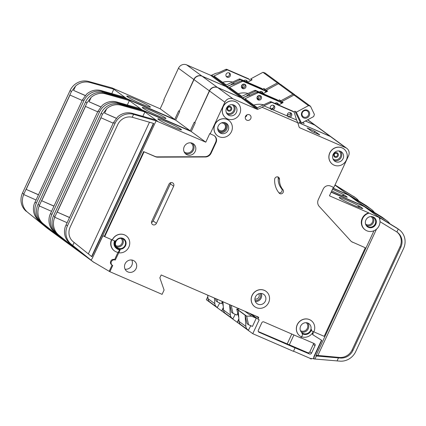 <?xml version="1.0" encoding="UTF-8"?>
<svg xmlns="http://www.w3.org/2000/svg" width="426" height="426" viewBox="0 0 426 426"><rect width="100%" height="100%" fill="white"/><g stroke="black" fill="none" stroke-linecap="round" stroke-linejoin="round"><path stroke-width="0.64" d="M309.249 115.686A4.292 4.031 -53.8 0 1 303.738 117.959A4.292 4.031 -53.8 0 1 301.832 112.469A4.292 4.031 -53.8 0 1 307.343 110.196A4.292 4.031 -53.8 0 1 309.249 115.686M302.3 112.608A3.499 3.286 126.2 0 0 303.253 116.74A3.499 3.286 126.2 0 0 308.344 115.228A3.499 3.286 126.2 0 0 307.386 111.095A3.499 3.286 126.2 0 0 302.3 112.608M297.992 123.343L300.192 122.161L301.507 123.119L313.669 116.564L314.404 114.45L310.495 106.25L296.022 95.658L293.988 95.035L281.826 101.596L283.141 102.559L278.599 105.014M310.495 106.25L308.467 105.632L293.988 95.035M308.467 105.632L296.304 112.187L294.989 111.229L293.754 111.894M290.793 113.486L287.268 115.387M273.567 107.725L271.293 108.949M263.593 104.812A19.074 17.924 126.2 0 0 253.742 105.084M294.989 111.229L300.192 122.161M282.459 102.927L281.826 101.596M301.507 123.119L296.304 112.187M227.782 108.023A1.731 1.629 -53.8 0 1 230.008 107.102A1.731 1.629 -53.8 0 1 230.78 109.322A1.731 1.629 -53.8 0 1 228.554 110.238A1.731 1.629 -53.8 0 1 227.782 108.023M334.41 154.271A1.731 1.629 -53.8 0 1 336.631 153.355A1.731 1.629 -53.8 0 1 337.403 155.57A1.731 1.629 -53.8 0 1 335.177 156.491A1.731 1.629 -53.8 0 1 334.41 154.271M365.38 223.176A5.405 5.08 126.2 0 0 367.297 226.27A5.405 5.08 126.2 0 0 375.162 223.938A5.405 5.08 126.2 0 0 373.682 217.548A5.405 5.08 126.2 0 0 370.151 216.658M379.747 219.438L380.354 218.139L379.092 217.366A1.587 1.491 126.2 0 0 378.911 217.271L364.347 206.615L353.83 201.951A9.537 8.962 126.2 0 0 353.681 201.988M378.991 217.409L369.097 213.117A9.537 8.962 126.2 0 0 362.595 218.591A9.537 8.962 126.2 0 0 365.21 229.864A9.537 8.962 126.2 0 0 379.081 225.743A9.537 8.962 126.2 0 0 378.991 217.409L378.911 217.271M365.21 229.864L364.858 229.603A9.537 8.962 -53.8 0 1 362.244 218.336A9.537 8.962 -53.8 0 1 368.746 212.862L329.447 195.816L333.409 187.286M374.039 217.425A5.719 5.378 -53.8 0 1 375.434 224.055A5.719 5.378 -53.8 0 1 367.287 226.653M365.891 220.024A5.719 5.378 126.2 0 0 367.462 226.786A5.719 5.378 126.2 0 0 375.785 224.31A5.719 5.378 126.2 0 0 374.22 217.548A5.719 5.378 126.2 0 0 365.891 220.024M217.734 127.805A4.052 3.807 126.2 0 0 225.077 128.439A4.052 3.807 126.2 0 0 221.259 122.986M254.913 299.004A3.419 3.211 126.2 0 0 258.726 293.796M279.531 179.303A15.895 14.937 -53.8 0 0 282.928 189.682A2.545 2.391 -53.8 0 1 279.531 193.42A2.545 2.391 -53.8 0 1 279.137 193.047A20.98 19.713 -53.8 0 1 274.648 179.346A2.545 2.391 -53.8 0 1 278.593 177.275A2.545 2.391 -53.8 0 1 279.531 179.303L278.215 178.34A2.545 2.391 126.2 0 0 277.843 176.912M296.587 120.025L289.968 117.139L296.587 120.025L297.827 122.794L262.134 107.309L258.119 109.157A1.587 1.491 126.2 0 1 256.942 109.205L233.038 98.837A6.358 5.975 126.2 0 0 224.869 102.203L210.188 133.839L213.485 135.266A5.719 5.378 126.2 0 1 214.459 135.825A5.719 5.378 126.2 0 1 216.03 142.588L211.131 153.142A6.358 5.975 126.2 0 1 205.295 156.981L157.668 157.162A6.358 5.975 126.2 0 1 155.336 156.683L144.073 151.8L104.695 236.638L112.336 239.982A9.537 8.962 126.2 0 1 126.213 235.86A9.537 8.962 126.2 0 1 129.083 246.532A9.537 8.962 126.2 0 1 119.615 252.884A0.634 0.596 -53.8 0 1 119.126 252.022L115.281 260.057A3.019 2.838 126.2 0 0 112.23 265.228A3.019 2.838 126.2 0 0 112.746 265.52L109.876 271.708L162.088 294.355L164.09 290.042L159.851 277.837L161.188 274.962L258.742 317.279L258.475 317.855A1.587 1.491 126.2 0 0 259.178 319.889L252.772 333.691L237.42 322.455L238.895 319.276M112.23 265.228L111.569 264.748A3.019 2.838 -53.8 0 1 114.621 259.578L117.954 252.394M231.44 131.682A9.537 8.962 126.2 0 0 228.831 120.409A9.537 8.962 126.2 0 0 214.954 124.53A9.537 8.962 126.2 0 0 217.569 135.803A9.537 8.962 126.2 0 0 231.44 131.682M217.521 135.772A9.537 8.962 -53.8 0 1 217.478 135.74A9.537 8.962 -53.8 0 1 214.864 124.467A9.537 8.962 -53.8 0 1 228.741 120.345A9.537 8.962 -53.8 0 1 228.783 120.377M239.721 113.854A9.537 8.962 126.2 0 0 237.106 102.581A9.537 8.962 126.2 0 0 223.229 106.702A9.537 8.962 126.2 0 0 225.844 117.97A9.537 8.962 126.2 0 0 239.721 113.854M225.801 117.938A9.537 8.962 -53.8 0 1 225.753 117.906A9.537 8.962 -53.8 0 1 223.144 106.633A9.537 8.962 -53.8 0 1 237.016 102.517A9.537 8.962 -53.8 0 1 237.064 102.549M268.646 302.598A9.537 8.962 126.2 0 0 266.032 291.325A9.537 8.962 126.2 0 0 252.155 295.447A9.537 8.962 126.2 0 0 254.769 306.715A9.537 8.962 126.2 0 0 268.646 302.598M254.727 306.683A9.537 8.962 -53.8 0 1 254.679 306.651A9.537 8.962 -53.8 0 1 252.07 295.383A9.537 8.962 -53.8 0 1 265.941 291.262A9.537 8.962 -53.8 0 1 265.989 291.293M255.451 296.874A5.719 5.378 126.2 0 0 257.022 303.637A5.719 5.378 126.2 0 0 265.345 301.166A5.719 5.378 126.2 0 0 263.779 294.403A5.719 5.378 126.2 0 0 255.451 296.874M312.04 331.055A1.587 1.491 -53.8 0 0 312.311 331.21L313.824 331.87A9.537 8.962 126.2 0 0 311.209 320.597A9.537 8.962 126.2 0 0 297.332 324.713A9.537 8.962 126.2 0 0 299.947 335.986A9.537 8.962 126.2 0 0 301.571 336.918L302.306 335.337A1.587 1.491 -53.8 0 0 301.874 333.457A1.587 1.491 -53.8 0 1 301.874 333.457L301.869 333.452A6.358 5.975 -53.8 0 0 311.497 329.479A1.587 1.491 -53.8 0 0 312.04 331.055L311.555 330.704A1.587 1.491 -53.8 0 1 311.214 330.347M299.904 335.954A9.537 8.962 -53.8 0 1 299.856 335.922A9.537 8.962 -53.8 0 1 297.247 324.649A9.537 8.962 -53.8 0 1 311.118 320.533A9.537 8.962 -53.8 0 1 311.166 320.565M346.343 160.101A9.537 8.962 126.2 0 0 343.729 148.828A9.537 8.962 126.2 0 0 329.857 152.95A9.537 8.962 126.2 0 0 332.466 164.223A9.537 8.962 126.2 0 0 346.343 160.101M332.424 164.191A9.537 8.962 -53.8 0 1 332.381 164.159A9.537 8.962 -53.8 0 1 329.767 152.886A9.537 8.962 -53.8 0 1 343.644 148.765A9.537 8.962 -53.8 0 1 343.686 148.796M123.918 238.906A5.719 5.378 -53.8 0 1 125.441 245.637A5.719 5.378 -53.8 0 1 117.161 248.14M115.638 241.409A5.719 5.378 126.2 0 0 117.203 248.172A5.719 5.378 126.2 0 0 125.532 245.701A5.719 5.378 126.2 0 0 123.961 238.938A5.719 5.378 126.2 0 0 115.638 241.409M119.126 252.022L120.169 249.78A6.358 5.975 -53.8 0 1 116.831 248.688A6.358 5.975 -53.8 0 1 115.089 241.169A6.358 5.975 -53.8 0 1 115.35 240.658A0.634 0.596 -53.8 0 1 114.562 240.946L112.336 239.982M116.831 248.688L116.346 248.331A6.358 5.975 -53.8 0 1 114.551 240.94M173.249 126.964A13.03 0.927 -155.1 0 1 157.828 118.843A13.03 0.927 -155.1 0 1 166.055 121.698A13.03 0.927 -155.1 0 1 181.471 129.818A13.03 0.927 -155.1 0 1 173.249 126.964M218.25 125.963A5.719 5.378 126.2 0 0 219.821 132.726A5.719 5.378 126.2 0 0 228.144 130.249A5.719 5.378 126.2 0 0 226.579 123.487A5.719 5.378 126.2 0 0 218.25 125.963M125.084 269.2A6.358 5.975 126.2 0 0 131.794 265.419A6.358 5.975 126.2 0 0 131.804 260.02M125.1 263.8A6.358 5.975 126.2 0 0 126.841 271.314A6.358 5.975 126.2 0 0 136.091 268.566A6.358 5.975 126.2 0 0 134.35 261.053A6.358 5.975 126.2 0 0 125.1 263.8M115.963 241.526A5.245 4.931 126.2 0 0 117.4 247.724A5.245 4.931 126.2 0 0 125.031 245.456A5.245 4.931 126.2 0 0 123.593 239.258A5.245 4.931 126.2 0 0 115.963 241.526M300.628 326.146A5.719 5.378 126.2 0 0 302.199 332.908A5.719 5.378 126.2 0 0 310.522 330.438A5.719 5.378 126.2 0 0 308.957 323.675A5.719 5.378 126.2 0 0 300.628 326.146M226.525 108.129A5.719 5.378 126.2 0 0 228.096 114.892A5.719 5.378 126.2 0 0 236.419 112.421A5.719 5.378 126.2 0 0 234.854 105.659A5.719 5.378 126.2 0 0 226.525 108.129M333.153 154.382A5.719 5.378 126.2 0 0 334.719 161.145A5.719 5.378 126.2 0 0 343.047 158.674A5.719 5.378 126.2 0 0 341.476 151.912A5.719 5.378 126.2 0 0 333.153 154.382M245.541 116.351A3.019 2.838 126.2 0 0 246.366 119.919A3.019 2.838 126.2 0 0 250.76 118.614A3.019 2.838 126.2 0 0 249.934 115.047A3.019 2.838 126.2 0 0 245.541 116.351M262.134 107.309L263.928 105.861L270.499 108.71L271.245 109.53L272.975 109.786L287.539 116.101L288.285 116.921L290.01 117.171M287.539 116.101L272.928 109.748A2.386 2.242 126.2 0 0 273.902 105.563A2.386 2.242 126.2 0 0 270.457 108.678L263.928 105.861M289.968 117.139A2.386 2.242 126.2 0 0 290.937 112.954A2.386 2.242 126.2 0 0 287.491 116.069M290.404 112.672A2.386 2.242 -53.8 0 1 287.747 116.399M273.37 105.281A2.386 2.242 -53.8 0 1 270.712 109.008M184.234 146.645A6.358 5.975 126.2 0 0 185.976 154.159A6.358 5.975 126.2 0 0 195.225 151.416A6.358 5.975 126.2 0 0 193.484 143.897A6.358 5.975 126.2 0 0 184.234 146.645M258.736 99.343L257.341 99.205M258.673 99.317L258.715 99.349A2.386 2.242 126.2 0 0 260.121 95.589M257.187 96.899A2.386 2.242 126.2 0 0 257.837 99.716A2.386 2.242 126.2 0 0 261.308 98.688A2.386 2.242 126.2 0 0 260.653 95.871A2.386 2.242 126.2 0 0 257.187 96.899M360.114 206.546L362.814 208.522A13.03 0.927 -155.1 0 1 354.618 205.636A13.03 0.927 -155.1 0 1 339.202 197.515A13.03 0.927 -155.1 0 1 347.424 200.374A13.03 0.927 -155.1 0 1 360.114 206.546L357.265 206.754M364.347 206.615A1.587 1.491 -53.8 0 1 364.528 206.706L384.396 218.937A15.895 14.937 -53.8 0 1 385.344 219.576L386.749 220.604A15.895 14.937 126.2 0 0 385.802 219.965L384.396 218.937M353.83 201.951L331.124 192.206M377.159 215.987A1.587 1.491 -53.8 0 1 377.335 216.078L396.856 228.054A15.895 14.937 -53.8 0 1 397.804 228.693L399.205 229.72A15.895 14.937 126.2 0 0 398.257 229.081L396.856 228.054M389.891 223.783A15.895 14.937 126.2 0 0 386.749 220.604M366.104 207.899A1.587 1.491 126.2 0 1 366.28 207.989L385.802 219.965M380.003 221.653L396.91 231.989L398.257 229.081L380.354 218.139M313.318 331.652L312.86 334.788L321.779 340.353L314.17 356.748L313.85 358.932L314.952 359.033L316.348 356.019L315.852 355.976L373.985 230.732M313.829 331.849L324.175 336.332L365.29 247.756L352.259 241.989A6.358 5.975 -53.8 0 1 351.375 241.505M352.259 241.989L365.29 247.756M376.483 229.172L317.876 355.438L339.352 357.451A12.716 11.949 126.2 0 0 352.174 349.815L400.025 246.734A12.716 11.949 126.2 0 0 396.931 232.005M54.746 217.255L56.051 217.819L54.704 217.223L54.272 218.517A15.895 14.937 126.2 0 0 58.82 235.147L79.848 252.054L80.12 251.473M79.848 252.054L90.903 260.142L69.875 243.235A15.895 14.937 -53.8 0 1 65.322 226.605L111.979 125.835L113.625 122.416L117.741 116.82A15.895 14.937 -53.8 0 1 132.193 113.321L155.943 120.031L143.045 110.622L191.221 131.517L195.225 122.89L194.831 122.603L209.517 90.967A6.358 5.975 126.2 0 1 217.681 87.602L241.451 97.911L256.809 109.147M142.848 116.33L144.888 111.942M249.684 95.419L246.782 96.074L242.761 97.921A1.587 1.491 126.2 0 1 241.59 97.969L241.574 98.001M352.653 242.277A6.358 5.975 126.2 0 1 351.572 241.654A6.358 5.975 126.2 0 1 350.742 240.908L319.212 206.397A6.358 5.975 126.2 0 1 318.302 199.629L323.201 189.08A5.719 5.378 126.2 0 1 330.549 186.045L333.846 187.477L348.532 155.841A6.358 5.975 126.2 0 0 346.791 148.328L331.439 137.092A6.358 5.975 126.2 0 0 330.352 136.474L298.93 122.842M346.791 148.328A6.358 5.975 126.2 0 0 345.704 147.71L299.813 127.8A1.587 1.491 126.2 0 1 299.073 126.921L297.827 122.794M281.267 103.571L281.091 102.991A1.587 1.491 126.2 0 0 280.297 102.091L258.002 92.133A1.587 1.491 126.2 0 0 256.777 92.154L249.625 95.392M296.539 119.994L294.339 112.688A1.587 1.491 126.2 0 0 293.546 111.782L272.219 102.533A1.587 1.491 126.2 0 0 270.989 102.559L263.88 105.829M280.297 102.091L258.971 92.836A1.587 1.491 126.2 0 0 257.741 92.863L245.03 98.71L257.315 107.698L270.025 101.851A1.587 1.491 -53.8 0 1 271.25 101.825L292.582 111.079A1.587 1.491 -53.8 0 1 292.854 111.234L293.818 111.937M277.598 104.578A2.386 2.242 126.2 0 0 277.156 102.98M278.572 105.004A2.386 2.242 126.2 0 0 274.903 103.411M112.251 239.913A9.537 8.962 -53.8 0 1 126.128 235.796A9.537 8.962 -53.8 0 1 126.171 235.828M119.04 251.958A0.634 0.596 126.2 0 0 119.259 252.74M301.475 336.875L300.953 338.004L263.854 321.912A1.587 1.491 -53.8 0 0 261.809 322.754L258.342 330.23A1.587 1.491 -53.8 0 0 259.045 332.264L295.048 347.882L293.445 351.333L252.772 333.691M156.433 223.32A2.7 2.54 -53.8 0 1 152.503 224.491A2.7 2.54 -53.8 0 1 151.762 221.296L168.984 184.197A2.7 2.54 -53.8 0 1 172.913 183.031A2.7 2.54 -53.8 0 1 173.654 186.226L156.433 223.32L153.19 220.945L170.405 183.851A2.7 2.54 126.2 0 0 170.666 182.69M301.028 337.845L314.308 343.601A1.587 1.491 -53.8 0 1 315.016 345.635L311.544 353.117A1.587 1.491 -53.8 0 1 309.5 353.958L295.048 347.882M321.508 340.182L313.909 356.557L313.584 358.735L310.703 358.468A3.179 2.987 -53.8 0 1 309.824 358.239L293.519 351.168M312.934 332.296L312.599 334.596L312.86 334.788M104.695 236.638L102.927 235.754L92.048 258.784L156.081 120.846L205.785 142.177L191.221 131.517M157.609 121.277L155.852 119.994M205.785 142.177L209.789 133.546L210.188 133.839M144.073 151.8L154.942 156.395A6.358 5.975 -53.8 0 0 157.269 156.869L204.901 156.693A6.358 5.975 -53.8 0 0 210.737 152.854L215.631 142.3A5.719 5.378 -53.8 0 0 214.257 135.686M104.301 236.35L143.679 151.512M111.809 239.726A9.537 8.962 126.2 0 0 114.472 250.898A9.537 8.962 126.2 0 0 118.284 252.448L119.541 249.742M111.516 239.598A9.537 8.962 126.2 0 0 114.205 250.706L114.472 250.898M369.097 213.117L368.746 212.862M301.635 336.78A9.537 8.962 126.2 0 0 313.28 331.636M311.358 358.948L310.479 358.724A3.179 2.987 126.2 0 0 311.358 358.948L310.703 358.468M314.952 359.033L339.682 361.126A15.895 14.937 126.2 0 0 355.715 351.588L403.56 248.507A15.895 14.937 126.2 0 0 399.205 229.72M313.85 358.932L313.584 358.735M310.479 358.724L309.824 358.239M78.799 251.319L78.618 251.186A3.179 2.987 -53.8 0 1 78.506 251.116M78.357 251.01L78.443 251.058A3.179 2.987 126.2 0 1 78.331 250.989L78.123 250.839A3.179 2.987 126.2 0 0 78.315 250.978L93.656 262.203A3.179 2.987 126.2 0 0 93.97 262.421L93.805 262.325M109.876 271.708L93.315 261.942A3.179 2.987 -53.8 0 1 93.203 261.873M143.045 110.622L119.738 104.205A15.895 14.937 -53.8 0 0 101.122 113.268L53.564 215.721A15.895 14.937 -53.8 0 0 57.414 234.119L78.299 250.967M54.837 217.297L54.267 218.517M54.704 217.223L57.1 212.041L69.465 217.42M144.797 111.905L121.138 105.233A15.895 14.937 126.2 0 0 106.686 108.731L102.485 114.264L100.882 117.714L113.257 123.199M100.882 117.714L102.235 118.316M101.026 117.794L57.244 212.121M106.686 108.731L104.642 113.14L116.357 118.226M396.91 231.989A12.716 11.949 -53.8 0 1 397.33 232.287A12.716 11.949 -53.8 0 1 400.813 247.314L352.962 350.396A12.716 11.949 -53.8 0 1 340.14 358.026L316.348 356.019M337.078 360.886L338.478 357.872M114.988 123.412L67.43 225.865A15.895 14.937 126.2 0 0 71.275 244.263L72.745 245.445L74.124 242.474L73.256 241.776A12.716 11.949 -53.8 0 1 70.178 227.058L117.736 124.605A12.716 11.949 -53.8 0 1 132.246 117.256L133.599 114.349A15.895 14.937 126.2 0 0 114.988 123.412L113.625 122.416M92.048 258.784L90.999 260.094L90.743 259.908L93.656 262.203M132.193 113.321L133.599 114.349L156.081 120.846M132.246 117.256L153.711 123.449L91.856 256.708L74.124 242.474M72.745 245.445L90.999 260.094M280.569 102.245L279.605 101.537A1.587 1.491 126.2 0 0 279.334 101.383M57.137 212.073L100.925 117.746M250.781 325.698L248.459 330.118A4.766 4.478 126.2 0 1 247.644 329.655L240.802 324.644A4.766 4.478 126.2 0 1 239.045 321.406L238.251 310.181L236.76 309.09L238.773 317.578M256.25 318.222L251.58 316.198L246.654 316.135L248.544 324.729L252.448 326.422L256.25 318.222L249.45 313.248M256.942 109.205L241.59 97.969M93.97 262.421L93.315 261.942M314.825 131.293L319.74 134.888L312.045 131.549L307.13 127.954L314.825 131.293L314.26 132.513M299.952 127.859L299.313 127.395M299.813 127.8L299.403 127.502M246.59 316.278L245.094 315.187L245.887 326.412A4.766 4.478 126.2 0 0 247.644 329.655M248.544 324.729L247.053 323.638L245.094 315.187L238.251 310.181M251.58 316.198L244.78 311.22M239.609 308.978L236.76 309.09M246.654 316.135L236.829 308.946M317.876 355.438L316.124 355.39M104.642 113.14L116.293 118.3M56.051 217.819L67.074 222.702M58.453 212.643L69.427 217.505M115.281 260.057L114.621 259.578M112.059 265.1L109.216 271.224M258.326 331.561L307.79 352.707A1.587 1.491 126.2 0 0 309.835 351.86L313.302 344.384A1.587 1.491 126.2 0 0 313.376 343.196M278.934 192.808A2.545 2.391 126.2 0 0 281.613 188.723A15.895 14.937 126.2 0 1 278.215 178.34M287.135 344.059L291.789 334.032M289.382 344.719L293.913 334.953M151.502 222.452A2.7 2.54 126.2 0 0 153.19 220.945M295.218 95.413L294.968 94.886L280.494 84.295L278.46 83.677L266.298 90.232L267.613 91.196L263.066 93.651A2.386 2.242 126.2 0 0 259.375 92.048M294.968 94.886L292.939 94.268L278.46 83.677M292.939 94.268L280.777 100.824L279.456 99.865L278.226 100.531M258.039 96.361L257.24 96.793M248.065 93.448A19.074 17.924 126.2 0 0 238.214 93.72M279.456 99.865L280.606 102.272M266.932 91.563L266.298 90.232M281.916 103.22L280.777 100.824M279.69 84.05L279.44 83.523L264.967 72.931L262.933 72.314L250.77 78.869L252.085 79.832L247.538 82.287M279.44 83.523L277.406 82.905L262.933 72.314M277.406 82.905L265.244 89.465L263.928 88.501L262.693 89.167M242.511 84.998L241.707 85.429M232.537 82.085A19.074 17.924 126.2 0 0 222.686 82.356M263.928 88.501L265.079 90.908M251.404 80.2L250.77 78.869M266.388 91.856L265.244 89.465M364.784 206.866L363.559 206.003A1.587 1.491 126.2 0 0 363.383 205.907L348.819 195.252L338.303 190.587A9.537 8.962 126.2 0 0 338.153 190.624M157.716 115.6A13.03 0.927 -155.1 0 1 142.3 107.48A13.03 0.927 -155.1 0 1 150.522 110.334A13.03 0.927 -155.1 0 1 165.943 118.455A13.03 0.927 -155.1 0 1 157.716 115.6M257.038 98.544L257.4 98.39A2.386 2.242 126.2 0 0 259.2 95.467M258.241 95.759A2.386 2.242 -53.8 0 1 257 97.453M243.209 87.98L241.814 87.841M243.145 87.953L243.187 87.985A2.386 2.242 126.2 0 0 244.593 84.226M241.654 85.535A2.386 2.242 126.2 0 0 242.309 88.358A2.386 2.242 126.2 0 0 245.775 87.325A2.386 2.242 126.2 0 0 245.126 84.508A2.386 2.242 126.2 0 0 241.654 85.535M332.488 189.266A13.03 0.927 -155.1 0 1 344.586 195.183L347.286 197.158A13.03 0.927 -155.1 0 1 339.091 194.272A13.03 0.927 -155.1 0 1 331.742 190.88M348.819 195.252A1.587 1.491 -53.8 0 1 348.995 195.342L368.868 207.579A15.895 14.937 -53.8 0 1 369.816 208.213L371.222 209.241A15.895 14.937 126.2 0 0 370.269 208.602L368.868 207.579M338.303 190.587L332.914 188.351M361.631 204.624A1.587 1.491 -53.8 0 1 361.807 204.72L381.323 216.696A15.895 14.937 -53.8 0 1 382.276 217.329L383.677 218.357A15.895 14.937 126.2 0 0 382.729 217.718L381.323 216.696M374.363 212.42A15.895 14.937 126.2 0 0 371.222 209.241M350.577 196.535A1.587 1.491 126.2 0 1 350.752 196.626L370.269 208.602M344.586 195.183L341.737 195.39M382.66 217.872L364.821 206.775M352.813 201.61A9.537 8.962 -53.8 0 1 353.218 201.498L331.236 191.966M39.219 205.891L40.518 206.456L39.176 205.859L38.745 207.153A15.895 14.937 126.2 0 0 43.292 223.783L64.321 240.69L64.592 240.11M64.321 240.69L75.375 248.779L54.342 231.872A15.895 14.937 -53.8 0 1 49.794 215.242L50.268 213.98M175.693 120.153L190.257 130.814L142.082 109.913L127.518 99.258L175.693 120.153L179.697 111.527L179.303 111.239L193.99 79.603A6.358 5.975 126.2 0 1 202.153 76.238L225.924 86.547L241.276 97.783L217.505 87.474A6.358 5.975 126.2 0 0 209.342 90.839L194.852 122.56M127.321 104.966L129.36 100.579M234.156 84.055L231.249 84.71L227.234 86.558A1.587 1.491 126.2 0 1 226.062 86.606L226.046 86.638M331.348 137.034A6.358 5.975 126.2 0 0 331.263 136.964L315.906 125.729A6.358 5.975 126.2 0 0 314.825 125.111L305.399 121.021M223.368 307.913L221.893 311.092L237.245 322.328L238.864 318.834M265.739 92.208L265.563 91.627A1.587 1.491 126.2 0 0 264.77 90.727L242.474 80.77A1.587 1.491 126.2 0 0 241.249 80.796L234.098 84.029M246.856 96.058L242.586 97.794L227.234 86.558M246.606 95.946L248.353 94.465L255.462 91.196L254.498 90.488A1.587 1.491 -53.8 0 1 255.722 90.461L277.054 99.716A1.587 1.491 -53.8 0 1 277.321 99.87L278.29 100.573A1.587 1.491 126.2 0 0 278.018 100.419L256.686 91.169A1.587 1.491 126.2 0 0 255.462 91.196M264.77 90.727L243.438 81.472A1.587 1.491 126.2 0 0 242.213 81.499L229.502 87.346L241.787 96.335L254.498 90.488M262.07 93.214A2.386 2.242 126.2 0 0 261.628 91.617M278.737 101.127A1.587 1.491 126.2 0 0 278.29 100.573M241.393 97.884L241.414 97.842A1.587 1.491 126.2 0 0 242.586 97.794M331.263 136.964A6.358 5.975 126.2 0 0 330.177 136.347L298.983 122.81M190.257 130.814L194.261 122.182L194.655 122.475M363.463 206.046L353.218 201.498M63.272 239.955L63.091 239.822A3.179 2.987 -53.8 0 1 62.979 239.753M43.292 223.783L62.926 239.726L78.277 250.962M127.518 99.258L104.205 92.841A15.895 14.937 -53.8 0 0 85.594 101.905L38.036 204.358A15.895 14.937 -53.8 0 0 41.886 222.755M39.176 205.859L41.567 200.678L53.937 206.056M50.311 214.012L96.452 114.472L98.097 111.053L102.213 105.456A15.895 14.937 -53.8 0 1 116.665 101.958L140.324 108.63M129.27 100.541L105.611 93.869A15.895 14.937 126.2 0 0 91.159 97.368L86.957 102.9L85.354 106.351L97.73 111.836M85.354 106.351L86.707 106.953M85.498 106.431L41.711 200.758M384.492 218.996A15.895 14.937 126.2 0 0 383.677 218.357M38.745 207.153L39.309 205.934M91.159 97.368L89.109 101.777L100.829 106.862M117.698 103.79L118.066 102.986A15.895 14.937 126.2 0 0 99.455 112.049L51.897 214.502A15.895 14.937 126.2 0 0 55.747 232.9L57.26 233.991M75.503 248.688L78.123 250.839M140.367 109.876L140.548 109.482L142.082 109.913M116.665 101.958L118.066 102.986L140.548 109.482M57.217 234.082L75.471 248.731M265.041 90.882L264.077 90.174A1.587 1.491 126.2 0 0 263.806 90.019M275.281 103.151A2.386 2.242 -53.8 0 1 275.175 103.529M276.218 103.981A2.386 2.242 126.2 0 0 276.234 102.858M41.61 200.71L85.397 106.383M235.253 314.335L232.931 318.755A4.766 4.478 126.2 0 1 232.117 318.291L225.274 313.28A4.766 4.478 126.2 0 1 223.517 310.043L222.931 301.746M237.735 313.291L236.915 315.059L233.017 313.366L231.526 312.274L229.774 304.712M241.414 97.842L226.062 86.606M78.443 251.058L77.788 250.579A3.179 2.987 -53.8 0 1 77.676 250.509M78.144 250.792L77.788 250.579M302.748 122.454L304.212 123.524L302.3 122.699M229.625 304.649L230.359 315.048A4.766 4.478 126.2 0 0 232.117 318.291M223.245 306.214L222.079 301.374M231.153 305.309L233.017 313.366M89.109 101.777L100.76 106.937M40.518 206.456L51.541 211.339M42.925 201.28L53.9 206.141M248.395 94.497L250.094 95.232M250.11 95.227L248.353 94.465M257.442 98.422L259.184 99.173L257.4 98.39M347.983 194.783A9.537 8.962 126.2 0 0 347.93 194.682L334.953 185.102M142.188 104.237A13.03 0.927 -155.1 0 1 126.772 96.116A13.03 0.927 -155.1 0 1 134.994 98.97A13.03 0.927 -155.1 0 1 150.415 107.091A13.03 0.927 -155.1 0 1 142.188 104.237M241.505 87.181L241.872 87.026A2.386 2.242 126.2 0 0 243.667 84.103M242.713 84.396A2.386 2.242 -53.8 0 1 241.473 86.089M227.617 76.589L226.286 76.478M227.66 76.621A2.386 2.242 126.2 0 0 229.06 72.862M226.126 74.172A2.386 2.242 126.2 0 0 226.781 76.994A2.386 2.242 126.2 0 0 230.248 75.961A2.386 2.242 126.2 0 0 229.598 73.144A2.386 2.242 126.2 0 0 226.126 74.172M346.104 193.26A1.587 1.491 -53.8 0 1 346.279 193.356L365.796 205.332A15.895 14.937 -53.8 0 1 366.743 205.966L368.149 206.993A15.895 14.937 126.2 0 0 367.201 206.354L365.796 205.332M358.836 201.056A15.895 14.937 126.2 0 0 355.689 197.877A15.895 14.937 126.2 0 0 354.741 197.238L335.028 184.937M335.049 185.172A1.587 1.491 126.2 0 1 335.225 185.262L354.741 197.238M349.251 195.502L367.132 206.509M337.285 190.246A9.537 8.962 -53.8 0 1 337.69 190.134L333.025 188.111M347.856 194.544A1.587 1.491 126.2 0 1 348.031 194.639L349.293 195.412M23.686 194.528L24.99 195.092L23.648 194.496L23.217 195.79A15.895 14.937 126.2 0 0 27.759 212.42L48.793 229.326L49.059 228.746M48.793 229.326L59.848 237.415L38.814 220.508A15.895 14.937 -53.8 0 1 34.266 203.878L80.924 103.108L82.564 99.689L86.686 94.093A15.895 14.937 -53.8 0 1 101.138 90.594L124.882 97.304L111.985 87.894L160.165 108.79L164.17 100.163L163.776 99.876L178.457 68.24A6.358 5.975 126.2 0 1 186.625 64.874L210.396 75.184L225.748 86.419L201.977 76.11A6.358 5.975 126.2 0 0 193.814 79.476L179.325 111.197M111.793 93.603L113.827 89.215M250.211 80.844L250.035 80.264A1.587 1.491 126.2 0 0 249.514 79.518L248.544 78.81A1.587 1.491 126.2 0 0 248.273 78.656L226.946 69.406A1.587 1.491 126.2 0 0 225.721 69.433L218.613 72.697L215.721 73.347L211.706 75.194A1.587 1.491 126.2 0 1 210.535 75.242L210.519 75.274M207.84 296.549L206.36 299.728L221.717 310.964L223.336 307.471M231.329 84.694L227.058 86.43L211.706 75.194M231.073 84.582L232.825 83.102L239.934 79.832L238.97 79.124A1.587 1.491 -53.8 0 1 240.195 79.098L261.521 88.352A1.587 1.491 -53.8 0 1 261.793 88.507L262.757 89.215A1.587 1.491 126.2 0 0 262.491 89.055L241.159 79.806A1.587 1.491 126.2 0 0 239.934 79.832M249.514 79.518A1.587 1.491 126.2 0 0 249.242 79.364L227.91 70.109A1.587 1.491 126.2 0 0 226.685 70.136L213.974 75.982L226.254 84.971L238.97 79.124M246.542 81.851A2.386 2.242 126.2 0 0 246.1 80.253M247.517 82.277A2.386 2.242 126.2 0 0 243.842 80.684M263.209 89.764A1.587 1.491 126.2 0 0 262.757 89.215M225.865 86.521L225.886 86.478A1.587 1.491 126.2 0 0 227.058 86.43M315.82 125.67A6.358 5.975 126.2 0 0 315.735 125.601A6.358 5.975 126.2 0 0 314.649 124.983L305.458 120.995M124.839 98.512L125.02 98.118L126.549 98.55L174.729 119.45L160.165 108.79M126.549 98.55L124.797 97.266M174.729 119.45L178.734 110.819L179.128 111.111M347.93 194.682L337.69 190.134M47.744 228.592L47.563 228.458A3.179 2.987 -53.8 0 1 47.451 228.389M27.759 212.42L47.392 228.363L62.595 239.476A3.179 2.987 126.2 0 0 62.787 239.614M111.985 87.894L88.677 81.478A15.895 14.937 -53.8 0 0 70.066 90.541L22.509 192.994A15.895 14.937 -53.8 0 0 26.359 211.392M23.781 194.57L23.212 195.79M23.648 194.496L26.039 189.32L38.409 194.693M113.742 89.178L90.083 82.506A15.895 14.937 126.2 0 0 75.631 86.004L71.43 91.537L69.827 94.987L82.202 100.472M69.827 94.987L71.179 95.589M368.959 207.632A15.895 14.937 126.2 0 0 368.149 206.993M353.34 196.216A15.895 14.937 -53.8 0 1 354.288 196.849L355.689 197.877M75.631 86.004L73.581 90.413L85.301 95.499M102.165 92.426L102.538 91.622A15.895 14.937 126.2 0 0 83.927 100.685L36.37 203.138A15.895 14.937 126.2 0 0 40.22 221.536L41.732 222.628M59.975 237.325L62.595 239.476M101.138 90.594L102.538 91.622L125.02 98.118M41.689 222.718L59.944 237.367M259.753 91.787A2.386 2.242 -53.8 0 1 259.642 92.165M260.691 92.618A2.386 2.242 126.2 0 0 260.707 91.494M26.082 189.346L69.869 95.019M219.725 302.971L217.398 307.391A4.766 4.478 126.2 0 1 216.589 306.928L209.741 301.917A4.766 4.478 126.2 0 1 207.989 298.679L207.739 295.154M222.207 301.928L221.387 303.695L217.489 302.002L215.998 300.91L215.439 298.493M225.886 86.478L210.535 75.242M62.915 239.694L62.26 239.215A3.179 2.987 -53.8 0 1 62.143 239.146M62.611 239.428L62.26 239.215M214.432 298.056L214.832 303.685A4.766 4.478 126.2 0 0 216.589 306.928M216.813 299.089L217.489 302.002M26.183 189.394L69.971 95.067M73.581 90.413L85.232 95.573M24.99 195.092L36.013 199.975M27.392 189.916L38.372 194.778M232.868 83.134L234.566 83.869L232.825 83.102M241.915 87.058L243.656 87.809M243.672 87.804L241.872 87.026M233.853 105.089A5.719 5.378 -53.8 0 1 234.577 111.074A5.719 5.378 -53.8 0 1 227.25 114.115M226.355 112.629A4.926 4.627 126.2 0 0 233.672 110.616A4.926 4.627 126.2 0 0 232.17 104.684M227.287 107.842A2.46 2.311 -53.8 0 1 230.445 106.543A2.46 2.311 -53.8 0 1 231.542 109.69A2.46 2.311 -53.8 0 1 228.379 110.994A2.46 2.311 -53.8 0 1 227.287 107.842M340.48 151.342A5.719 5.378 -53.8 0 1 341.205 157.322A5.719 5.378 -53.8 0 1 333.877 160.362M332.983 158.882A4.926 4.627 126.2 0 0 340.294 156.864A4.926 4.627 126.2 0 0 338.792 150.937M333.909 154.095A2.46 2.311 -53.8 0 1 337.072 152.79A2.46 2.311 -53.8 0 1 338.164 155.943A2.46 2.311 -53.8 0 1 335.001 157.242A2.46 2.311 -53.8 0 1 333.909 154.095M192.52 143.333A6.358 5.975 -53.8 0 1 193.425 150.096A6.358 5.975 -53.8 0 1 185.14 153.413M184.096 151.778A5.565 5.229 126.2 0 0 192.52 149.638A5.565 5.229 126.2 0 0 190.646 142.827M372.702 216.999A5.405 5.08 -53.8 0 1 373.362 222.622A5.405 5.08 -53.8 0 1 366.477 225.508M365.625 224.06A4.611 4.329 126.2 0 0 372.457 222.164A4.611 4.329 126.2 0 0 371.067 216.626M307.694 323.004A5.719 5.378 -53.8 0 1 308.243 328.771A5.719 5.378 -53.8 0 1 301.177 331.913M300.452 330.629A4.926 4.627 126.2 0 0 307.338 328.308A4.926 4.627 126.2 0 0 306.257 322.7M122.374 238.619A5.245 4.931 -53.8 0 1 122.837 243.853A5.245 4.931 -53.8 0 1 116.42 246.755M115.755 245.514A4.452 4.18 126.2 0 0 121.932 243.395A4.452 4.18 126.2 0 0 120.989 238.358M261.25 293.445A5.719 5.378 -53.8 0 1 261.133 298.088A5.719 5.378 -53.8 0 1 255.339 301.517M255.03 300.559A4.926 4.627 126.2 0 0 260.227 297.625A4.926 4.627 126.2 0 0 260.238 293.439M225.828 123.034A5.719 5.378 -53.8 0 1 226.738 129.227A5.719 5.378 -53.8 0 1 219.161 132.151M218.027 130.324A4.926 4.627 126.2 0 0 225.833 128.764A4.926 4.627 126.2 0 0 223.746 122.507M246.92 114.882A3.019 2.838 -53.8 0 1 245.301 117.097M270.989 102.559L270.025 101.851M257.741 92.863L256.777 92.154M258.119 109.157L242.761 97.921M293.546 111.782L292.582 111.079M272.219 102.533L271.25 101.825M224.869 102.203L209.517 90.967M258.971 92.836L258.002 92.133M71.275 244.263L69.875 243.235M58.82 235.147L57.414 234.119M121.138 105.233L119.738 104.205M102.485 114.264L101.122 113.268M54.927 216.717L53.564 215.721M67.43 225.865L66.067 224.869M366.28 207.989L364.528 206.706M379.092 217.366L377.335 216.078M233.038 98.837L217.681 87.602M258.475 317.855L256.154 316.156M345.704 147.71L330.352 136.474M245.887 326.412L239.045 321.406M153.419 123.364L91.617 256.516M88.352 253.896L149.473 122.225M340.14 358.026L339.352 357.451M352.962 350.396L352.174 349.815M400.813 247.314L400.025 246.734M259.045 332.264L258.545 331.902M309.5 353.958L307.79 352.707M155.336 156.683L154.942 156.395M157.668 157.162L157.269 156.869M205.295 156.981L204.901 156.693M211.131 153.142L210.737 152.854M216.03 142.588L215.631 142.3M282.928 189.682L281.613 188.723M315.016 345.635L313.302 344.384M311.544 353.117L309.835 351.86M173.654 186.226L170.405 183.851M242.213 81.499L241.249 80.796M278.018 100.419L277.054 99.716M256.686 91.169L255.722 90.461M209.342 90.839L193.99 79.603M243.438 81.472L242.474 80.77M55.747 232.9L54.342 231.872M105.611 93.869L104.205 92.841M86.957 102.9L85.594 101.905M39.4 205.353L38.036 204.358M99.455 112.049L98.097 111.053M51.897 214.502L50.54 213.506M350.752 196.626L348.995 195.342M363.559 206.003L361.807 204.72M217.505 87.474L202.153 76.238M330.177 136.347L314.825 125.111M230.359 315.048L223.517 310.043M226.685 70.136L225.721 69.433M262.491 89.055L261.521 88.352M241.159 79.806L240.195 79.098M193.814 79.476L178.457 68.24M249.242 79.364L248.273 78.656M227.91 70.109L226.946 69.406M40.22 221.536L38.814 220.508M90.083 82.506L88.677 81.478M71.43 91.537L70.066 90.541M23.872 193.99L22.509 192.994M83.927 100.685L82.564 99.689M36.37 203.138L35.007 202.142M348.031 194.639L346.279 193.356M201.977 76.11L186.625 64.874M314.649 124.983L307.609 119.834M214.832 303.685L207.989 298.679M271.516 109.115L270.276 108.204M258.907 319.729L250.919 313.887M315.735 125.601L307.748 119.759"/></g></svg>
